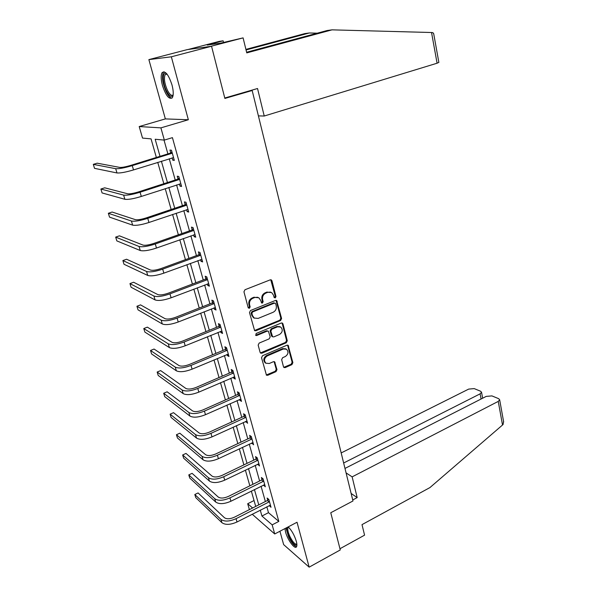 <?xml version="1.0" encoding="UTF-8"?>
<svg xmlns="http://www.w3.org/2000/svg" width="597" height="597" viewBox="0 0 597 597"><rect width="100%" height="100%" fill="white"/><g stroke="black" fill="none" stroke-linecap="round" stroke-linejoin="round"><path stroke-width="0.9" d="M275.284 297.896L275.978 296.478L271.971 280.799L271.374 279.948L270.21 279.859L244.971 289.746L243.949 291.806L248.173 307.649L249.434 308.291L250.143 306.858L249.606 304.821C249.113 301.828 250.195 299.642 252.852 298.269L254.956 297.433L258.829 297.761L260.673 300.388L261.598 302.985L262.449 303.052L263.15 301.634L262.62 299.604C262.143 296.627 263.217 294.463 265.837 293.105L267.911 292.276L271.672 292.575L273.538 295.231L274.06 297.254L275.284 297.896M274.277 297.672L275.247 296.194L270.747 279.762M248.389 308.052L249.442 306.552L248.897 304.515L249.606 304.821M261.419 302.828L262.426 301.336L261.904 299.313L262.62 299.604M284.956 528.599L285.567 532.069C287.582 539.942 294.948 549.904 296.522 546.762C297.082 545.777 297.007 543.934 296.291 541.233C294.328 534.994 291.627 530.218 288.187 526.897M172.011 84.975C168.496 74.461 165.182 70.364 162.063 72.677C160.772 75.229 160.906 79.491 162.444 85.468C165.914 95.848 169.22 99.908 172.361 97.647C173.645 95.177 173.526 90.953 172.011 84.975M283.485 366.782L283.971 367.506L285.187 367.595L291.911 364.633L292.881 362.648L288.135 345.312L286.941 345.223L262.523 355.715L261.531 357.737L266.471 375.192L267.732 375.289L275.993 371.647L276.978 369.647L274.62 361.812L273.389 361.715L269.277 363.498L265.919 363.23C263.71 360.566 264.158 358.125 267.269 355.902L283.329 348.984L286.53 349.223C288.776 351.857 288.358 354.297 285.276 356.543L282.627 357.693L281.65 359.685L283.485 366.782M266.837 506.801L268.486 512.674L278.814 521.405L272.165 524.86L274.717 533.972L252.232 514.241M211.547 46.26L171.346 56.797L148.877 59.61L187.204 49.626L211.547 46.26L224.875 98.438L252.173 90.513L352.976 500.973L330.76 512.741L340.268 549.949L309.156 567.15L297.03 522.248L274.717 533.972M148.877 59.61L165.354 118.907L188.346 119.751L171.346 56.797M188.346 119.751L160.906 127.87L164.332 140.094L155.175 139.25L160.018 156.332M278.814 521.405L172.429 137.646L164.332 140.094M280.612 320.499L281.597 318.492L276.65 300.53L275.478 300.44L250.501 310.522L249.486 312.567L254.635 330.656L255.882 330.76L280.612 320.499L279.874 320.179L280.859 318.171L276.053 300.343M282.978 323.895L287.284 340.753L286.306 342.745L261.859 353.215L260.598 353.111L260.098 352.372L258.165 345.111L259.165 343.081L269.202 338.842L270.195 336.827L268.404 331.231L267.187 331.126L256.688 335.514L255.807 335.439L256.143 333.484L281.262 323.022L282.441 323.111L282.978 323.895L282.239 323.567L286.545 340.402L287.284 340.753M279.926 531.233L283.65 544.621L309.156 567.15M252.173 90.513L250.471 90.565M164.018 140.071L167.891 153.899M169.257 158.757L175.22 180.025M176.593 184.928L182.413 205.681M183.801 210.622L189.48 230.882M190.876 235.86L196.42 255.635M197.823 260.643L203.234 279.956M204.652 284.993L209.935 303.851M211.36 308.918L216.517 327.335M217.95 332.432L222.987 350.417M224.427 355.536L229.352 373.103M230.793 378.252L235.606 395.408M237.054 400.58L241.755 417.34M243.21 422.534L247.8 438.914M249.262 444.123L253.755 460.13M255.218 465.361L259.605 481.003M261.076 486.249L265.359 501.54M172.115 157.862L172.757 160.168L174.317 160.392L171.488 150.235L169.936 150.048L170.697 152.795M179.421 184.003L180.01 186.137L181.585 186.465L178.809 176.488L177.242 176.205L177.988 178.899M186.585 209.674L187.137 211.644L188.727 212.069L185.995 202.271L184.413 201.89L185.152 204.532M193.629 234.882L194.129 236.696L195.734 237.21L193.055 227.591L191.458 227.114L192.182 229.711M200.54 259.643L201.002 261.307L202.622 261.911L199.988 252.464L198.376 251.889L199.092 254.441M207.338 283.971L207.756 285.478L209.383 286.179L206.793 276.896L205.174 276.232L205.875 278.739M214.01 307.873L214.39 309.239L216.032 310.022L213.487 300.903L211.853 300.149L212.539 302.619M220.569 331.357L220.912 332.589L222.562 333.454L220.062 324.484L218.42 323.656L219.099 326.081M227.017 354.446L227.323 355.543L228.979 356.484L226.524 347.67L224.868 346.76L225.539 349.141M233.352 377.14L233.628 378.102L235.293 379.117L232.882 370.461L231.211 369.468L231.867 371.812M239.584 399.445L239.822 400.288L241.501 401.378L239.121 392.863L237.449 391.796L238.091 394.102M245.71 421.385L247.598 423.266L245.263 414.893L243.583 413.758L244.218 416.019M251.74 442.959L253.598 444.787L251.3 436.556L249.613 435.347L250.233 437.579M257.665 464.175L259.501 465.958L257.24 457.862L255.546 456.586L256.158 458.78M263.493 485.048L265.307 486.786L263.083 478.816L261.382 477.481L261.979 479.637M269.225 505.584L271.016 507.278L268.829 499.435L267.12 498.04L267.71 500.159M249.389 509.622L247.695 503.734L252.621 507.987M254.038 500.547L247.695 503.734M156.354 157.466L151.056 138.87L142.526 138.079L139.205 126.549L160.906 127.87M165.354 118.907L139.205 126.549M260.27 510.144L261.941 516.032L272.165 524.86M161.399 161.212L167.444 182.54M168.839 187.458L174.734 208.278M176.137 213.233L181.898 233.546M183.309 238.539L188.928 258.374M190.353 263.396L195.838 282.754M197.271 287.806L202.629 306.716M204.07 311.798L209.301 330.26M210.748 335.365L215.853 353.394M217.308 358.536L222.3 376.14M223.763 381.304L228.636 398.505M230.106 403.684L234.867 420.489M236.337 425.691L240.994 442.108M242.472 447.332L247.016 463.376M248.501 468.615L252.941 484.294M254.434 489.547L258.777 504.868M255.71 506.42L251.344 491.085M249.845 485.824L245.382 470.13M243.882 464.884L239.315 448.825M237.822 443.593L233.143 427.161M231.658 421.952L226.875 405.132M225.397 399.945L220.494 382.722M219.017 377.558L214.002 359.924M212.539 354.79L207.398 336.738M205.943 331.619L200.674 313.134M199.226 308.052L193.838 289.12M192.398 284.06L186.876 264.672M185.443 259.643L179.794 239.785M178.369 234.793L172.578 214.442M171.16 209.487L165.227 188.637M163.824 183.712L157.742 162.354M268.486 512.674L261.941 516.032M172.757 160.168L174.137 159.735M180.01 186.137L181.376 185.697M187.137 211.644L188.48 211.189M194.129 236.696L195.458 236.225M201.002 261.307L202.316 260.822M207.756 285.478L209.054 284.985M214.39 309.239L215.674 308.731M220.912 332.589L222.181 332.074M227.323 355.543L228.576 355.014M233.628 378.102L234.86 377.565M239.822 400.288L241.039 399.744M245.912 422.101L247.121 421.549M251.904 443.556L253.098 442.996M257.8 464.667L258.979 464.093M263.598 485.428L264.762 484.846M269.307 505.853L270.456 505.271M270.605 292.105L267.911 292.276M261.904 299.313C261.426 296.336 262.493 294.172 265.113 292.821L267.187 291.993M257.792 297.276L254.956 297.433M248.897 304.515C248.412 301.53 249.486 299.351 252.143 297.978L254.247 297.142M254.471 330.522L279.874 320.179M275.717 303.731L274.493 303.097L252.591 311.962L251.882 313.395L252.456 315.529L254.203 318.059L258.165 318.402L273.083 312.298C275.665 310.933 276.724 308.783 276.262 305.851L275.717 303.731M275.023 303.045L274.493 303.097M254.441 318.208L253.494 317.738L251.747 315.209L251.18 313.082L251.882 311.649L273.762 302.798M260.411 352.946L285.567 342.394L286.545 340.402M268.06 331.066L266.463 330.79L255.979 335.171L256.688 335.514M255.606 335.245L255.979 335.171M279.515 334.484C282.665 332.216 283.068 329.731 280.717 327.052L277.538 326.805L271.844 329.178L270.851 331.193L272.628 336.783L273.844 336.88L279.515 334.484M279.881 326.656L276.807 326.477L277.538 326.805M272.239 336.596L271.389 335.678L270.128 330.857L271.12 328.85L276.807 326.477M282.239 323.567L281.866 322.917M285.762 348.842L282.59 348.626L283.329 348.984M265.21 362.842L265.919 363.23L265.21 362.842C262.993 360.185 263.441 357.745 266.553 355.528L282.59 348.626M266.262 374.998L275.269 371.252L276.254 369.259L274.098 361.603M283.769 367.319L291.172 364.252L292.134 362.275L287.582 345.118M172.257 152.989L170.264 153.16L130.833 165.369C125.661 166.891 121.989 167.57 119.825 167.414L97.184 163.182L93.304 164.362L115.699 168.69C118.937 168.929 124.452 167.906 132.25 165.623L171.817 153.354M93.304 164.362L94.527 168.347L116.982 172.951C120.221 173.227 125.736 172.212 133.519 169.921L173.555 157.645M170.264 153.16L171.914 151.772M173.115 95.251C171.511 97.669 169.287 96.192 166.451 90.819C162.593 83.184 162.123 71.894 165.832 73.259L166.638 73.64M166.876 73.924L165.13 74.625C163.757 78.252 164.503 83.431 167.376 90.162C169.667 94.595 171.593 96.169 173.167 94.886M163.981 71.737L163.362 72.416C161.668 76.923 162.6 83.349 166.167 91.684C168.182 95.736 170.108 97.901 171.929 98.169M296.888 544.606C295.202 546.233 292.582 543.636 289.023 536.8C287.105 532.517 286.411 529.435 286.933 527.554M288.56 527.226L288.045 527.621C287.351 529.218 287.955 532.151 289.851 536.419C292.739 542.069 295.067 544.621 296.851 544.076M285.985 528.054L288.605 536.912C291.56 542.867 294.217 546.121 296.575 546.673M438.862 62.364L437.086 63.215L431.534 32.514L432.974 32.693L433.765 34.096M246.606 52.252L327.134 30.522L332.022 29.85L246.762 52.887L243.098 37.88L210.607 46.394L188.04 49.506L219.189 41.394L223.121 40.812L207.263 45.073L220.3 43.223L243.098 37.88M431.534 32.514L332.022 29.85M223.509 42.38L223.121 40.812M245.912 49.394L304.783 33.604L309.268 32.984L246.046 49.961M317.291 33.178L309.268 32.984M258.404 115.885L264.232 116.019L437.086 63.215M224.77 98.02L257.531 88.513L264.232 116.019M211.875 44.417L211.748 43.902M352.723 499.958L357.178 497.599L352.133 476.869L498.249 401.393L499.659 399.781L498.659 398.677L491.928 395.901L486.227 396.393L344.984 468.429M352.133 476.869L346.081 472.899M503.54 421.318L503.137 424.385L502.517 425.019L429.944 487.57L362.006 524.629L364.573 535.151L339.962 548.74M481.085 399.02L480.115 393.848L481.54 392.266L480.615 391.244L474.219 388.61L468.697 389.095L341.178 452.929M480.115 393.848L343.648 462.996M357.178 497.599L351.126 493.443M179.563 179.197L177.563 179.272L138.631 191.868C133.527 193.421 129.877 194.062 127.698 193.786L104.721 187.816L100.886 189.033L123.624 195.1C126.892 195.525 132.37 194.57 140.079 192.227L179.13 179.563M100.886 189.033L102.087 192.943L124.885 199.286C128.146 199.741 133.624 198.794 141.317 196.443L180.839 183.772M177.563 179.272L179.197 177.869M186.734 204.928L186.309 205.301L184.727 204.905L146.295 217.883C141.243 219.472 137.623 220.069 135.422 219.666L112.132 212.032L108.341 213.278L131.407 221.024C134.691 221.629 140.138 220.733 147.75 218.338L186.309 205.301M108.341 213.278L109.527 217.129L132.638 225.136C135.929 225.763 141.377 224.882 148.966 222.48L187.988 209.428M184.727 204.905L186.339 203.502M193.779 230.203L193.361 230.576L191.764 230.084L153.81 243.419C148.825 245.039 145.228 245.598 143.011 245.091L119.415 235.83L115.669 237.113L139.049 246.479C142.355 247.255 147.772 246.419 155.287 243.979L193.361 230.576M115.669 237.113L116.833 240.897L140.258 250.516C143.571 251.315 148.981 250.494 156.481 248.039L195.01 234.614M191.764 230.084L193.353 228.681M200.704 255.023L200.286 255.397L198.674 254.815L161.197 268.501C156.272 270.15 152.69 270.665 150.466 270.045L126.579 259.24L122.878 260.546L146.549 271.471C149.877 272.419 155.257 271.642 162.69 269.15L200.286 255.397M122.878 260.546L124.019 264.27L147.735 275.441C151.071 276.404 156.444 275.642 163.862 273.142L201.913 259.359M198.674 254.815L200.249 253.404M207.502 279.411L207.084 279.784L205.465 279.112L168.451 293.127C163.578 294.814 160.026 295.291 157.78 294.567L133.616 282.247L129.959 283.59L153.914 296.022C157.265 297.127 162.615 296.403 169.958 293.866L207.084 279.784M129.959 283.59L131.086 287.247L155.086 299.918C158.436 301.045 163.779 300.336 171.108 297.791L208.689 283.672M205.465 279.112L207.025 277.702M214.181 303.373L213.771 303.746L212.136 302.985L175.57 317.32C170.757 319.029 167.227 319.477 164.973 318.649L140.549 304.88L136.929 306.254L161.153 320.141C164.526 321.395 169.839 320.731 177.093 318.149L213.771 303.746M136.929 306.254L138.034 309.85L162.302 323.97C165.675 325.246 170.981 324.589 178.227 321.999L215.345 307.559M212.136 302.985L213.674 301.575M220.741 326.917L220.338 327.29L218.696 326.455L182.57 341.088C177.809 342.827 174.302 343.238 172.033 342.312L147.355 327.149L143.78 328.544L168.264 343.835C171.652 345.238 176.936 344.626 184.107 342.006L220.338 327.29M143.78 328.544L144.87 332.081L169.391 347.596C172.779 349.021 178.055 348.417 185.219 345.79L221.89 331.029M218.696 326.455L220.218 325.037M227.196 350.058L226.793 350.439L225.136 349.514L189.45 364.446C184.742 366.207 181.249 366.58 178.973 365.565L154.056 349.051L150.526 350.476L175.249 367.118C178.652 368.662 183.906 368.103 190.995 365.439L226.793 350.439M150.526 350.476L151.593 353.954L176.361 370.812C179.764 372.379 185.01 371.827 192.092 369.155L228.323 354.103M225.136 349.514L226.644 348.096M233.531 372.812L233.136 373.185L231.472 372.185L196.204 387.393C191.555 389.184 188.085 389.528 185.801 388.416L160.653 370.595L157.16 372.05L182.115 389.998C185.54 391.677 190.756 391.169 197.771 388.468L233.136 373.185M157.16 372.05L158.212 375.476L183.204 393.624C186.63 395.333 191.838 394.826 198.838 392.125L234.643 376.782M231.472 372.185L232.964 370.767M239.77 395.169L239.375 395.55L237.703 394.475L202.853 409.952C198.249 411.766 194.801 412.079 192.503 410.878L167.138 391.804L163.69 393.274L188.868 412.49C192.301 414.303 197.488 413.84 204.42 411.102L239.375 395.55M163.69 393.274L164.72 396.647L189.936 416.057C193.376 417.893 198.555 417.437 205.48 414.691L240.86 399.08M237.703 394.475L239.181 393.057M245.897 417.161L245.509 417.542L243.83 416.393L209.383 432.131C204.831 433.967 201.398 434.243 199.1 432.959L173.526 412.669L170.108 414.169L195.503 434.601C198.95 436.541 204.107 436.123 210.965 433.355L245.509 417.542M170.108 414.169L171.13 417.482L196.555 438.108C200.002 440.071 205.152 439.661 212.002 436.885L246.971 421.004M243.83 416.393L245.285 414.975M251.927 438.788L251.546 439.161L249.852 437.952L215.801 453.929C211.301 455.795 207.89 456.041 205.577 454.675L179.809 433.206L176.436 434.728L202.025 456.339C205.487 458.399 210.607 458.033 217.39 455.227L251.546 439.161M176.436 434.728L177.436 437.997L203.062 459.787C206.525 461.869 211.644 461.503 218.412 458.697L252.979 442.564M249.852 437.952L251.285 436.541M257.852 460.056L257.479 460.436L255.777 459.153L222.114 475.369C217.659 477.249 214.271 477.473 211.95 476.025L185.995 453.429L182.66 454.974L208.443 477.712C211.913 479.898 217.002 479.57 223.718 476.734L257.479 460.436M182.66 454.974L183.645 458.183L209.457 481.107C212.935 483.309 218.017 482.988 224.718 480.145L258.889 463.772M255.777 459.153L257.15 457.787M263.687 480.981L263.314 481.354L261.605 480.01L228.323 496.45C223.912 498.353 220.547 498.547 218.218 497.025L192.092 473.331L188.786 474.899L214.748 498.734C218.233 501.032 223.293 500.749 229.935 497.883L263.314 481.354M188.786 474.899L189.756 478.063L215.748 502.07C219.233 504.39 224.293 504.107 230.92 501.234L264.71 484.637M261.605 480.01L262.919 478.69M269.426 501.562L269.053 501.935L267.344 500.532L234.427 517.189C230.069 519.114 226.718 519.278 224.39 517.681L198.085 492.935L194.816 494.517L220.957 519.412C224.45 521.823 229.479 521.577 236.046 518.681L269.053 501.935M194.816 494.517L195.771 497.637L221.942 522.696C225.435 525.121 230.464 524.882 237.016 521.979L270.426 505.159M267.344 500.532L268.605 499.249M275.247 296.194L275.978 296.478M249.442 306.552L250.143 306.858M262.426 301.336L263.15 301.634M265.113 292.821L265.837 293.105M252.143 297.978L252.852 298.269M271.239 280.538L271.971 280.799M255.18 330.425L255.882 330.76M276.486 301.052L277.224 301.351M280.859 318.171L281.597 318.492M251.882 311.649L252.591 311.962M251.18 313.082L251.882 313.395M251.747 315.209L252.456 315.529M285.567 342.394L286.306 342.745M261.15 352.842L261.859 353.215M266.463 330.79L267.187 331.126M271.12 328.85L271.844 329.178M270.128 330.857L270.851 331.193M271.389 335.678L272.113 336.021M266.553 355.528L267.269 355.902M274.389 362.155L275.113 362.536M276.254 369.259L276.978 369.647M275.269 371.252L275.993 371.647M267.023 374.894L267.732 375.289M287.903 345.708L288.642 346.066M292.134 362.275L292.881 362.648M291.172 364.252L291.911 364.633M284.456 367.207L285.187 367.595M132.25 165.623L133.519 169.921M115.699 168.69L116.982 172.951M502.517 425.019L498.249 401.393M140.079 192.227L141.317 196.443M123.624 195.1L124.885 199.286M147.75 218.338L148.966 222.48M131.407 221.024L132.638 225.136M155.287 243.979L156.481 248.039M139.049 246.479L140.258 250.516M162.69 269.15L163.862 273.142M146.549 271.471L147.735 275.441M169.958 293.866L171.108 297.791M153.914 296.022L155.086 299.918M177.093 318.149L178.227 321.999M161.153 320.141L162.302 323.97M184.107 342.006L185.219 345.79M168.264 343.835L169.391 347.596M190.995 365.439L192.092 369.155M175.249 367.118L176.361 370.812M197.771 388.468L198.838 392.125M182.115 389.998L183.204 393.624M204.42 411.102L205.48 414.691M188.868 412.49L189.936 416.057M210.965 433.355L212.002 436.885M195.503 434.601L196.555 438.108M217.39 455.227L218.412 458.697M202.025 456.339L203.062 459.787M223.718 476.734L224.718 480.145M208.443 477.712L209.457 481.107M229.935 497.883L230.92 501.234M214.748 498.734L215.748 502.07M236.046 518.681L237.016 521.979M220.957 519.412L221.942 522.696M270.881 279.777L271.374 279.948M276.224 300.358L276.65 300.53M253.494 317.738L254.203 318.059M271.904 336.439L272.628 336.783M166.824 73.909L165.832 73.259M167.026 74.11L165.13 74.625M288.642 527.3L288.045 527.621M438.87 62.439L433.676 33.604M481.54 392.266L482.652 398.214M503.667 422.004L499.659 399.781"/></g></svg>
